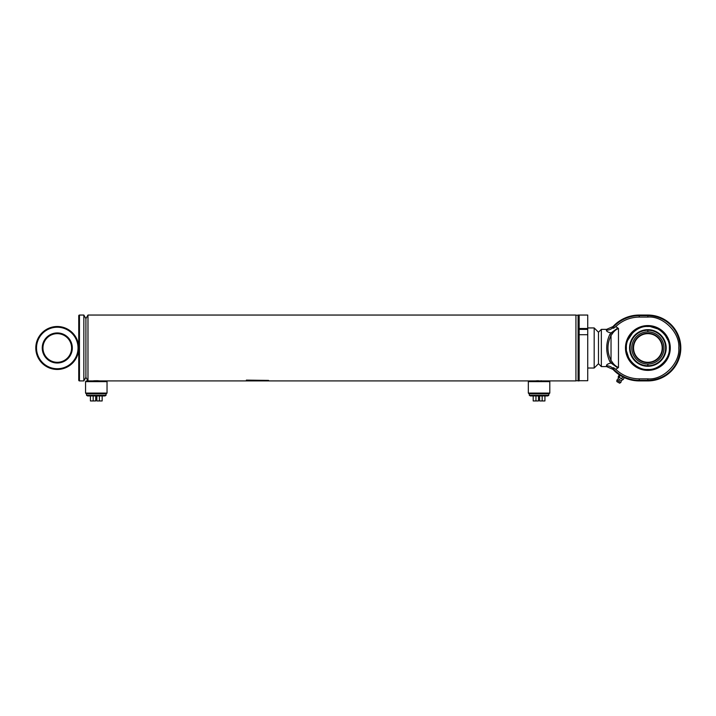 <?xml version="1.0" encoding="UTF-8"?>
<svg xmlns="http://www.w3.org/2000/svg" width="716" height="716" viewBox="0 0 716 716"><rect width="100%" height="100%" fill="white"/><g stroke="black" fill="none" stroke-linecap="round" stroke-linejoin="round"><path stroke-width="1.07" d="M93.295 380.849L95.604 380.724M94.897 380.742L94.324 380.769M542.639 380.912L535.747 380.876M536.087 380.849L537.098 380.769M537.716 380.742L538.369 380.724M578.081 315.228L578.081 380.733L575.933 380.733L575.933 315.228L578.081 315.228A1.074 1.074 0 0 0 578.081 315.192M83.844 315.049L83.844 380.912L85.911 377.332L85.911 318.629L87.978 315.049L87.978 380.912L85.911 377.332L85.911 318.629L83.844 315.049L79.467 315.049A0.716 0.716 0 0 0 78.751 315.765L78.751 380.196A0.716 0.716 0 0 0 79.467 380.912L79.467 315.049M579.154 380.912L579.154 315.049L578.081 315.049L578.081 380.912L579.154 380.912M259.281 380.599L268.303 380.599L259.281 380.599M246.367 380.903L254.287 380.903L246.367 380.599M246.367 380.411L268.572 380.411L246.367 380.115M85.553 393.075L107.033 393.075L106.317 393.791L86.269 393.791L85.553 393.075L85.553 381.628L86.269 380.912L575.933 380.912L575.933 315.049L87.978 315.049M96.293 380.715L99.614 380.885M541.063 380.778L541.573 380.814M98.271 380.769L97.689 380.742M97.591 380.742L96.839 380.715M529.043 380.912L528.327 381.628L549.798 381.628L549.082 380.912M549.798 393.075L549.082 393.791L529.043 393.791L528.327 393.075L549.798 393.075L549.798 381.628M528.327 393.075L528.327 381.628M85.553 381.628L107.033 381.628L106.317 380.912M107.033 393.075L107.033 381.628M83.844 380.912L79.467 380.912M78.751 347.976A21.48 21.48 0 0 1 57.28 369.456A21.48 21.48 0 0 1 35.8 347.976A21.48 21.48 0 0 1 57.28 326.505A21.48 21.48 0 0 1 78.751 347.976M78.035 347.976A20.764 20.764 0 0 1 57.28 368.74A20.764 20.764 0 0 1 36.516 347.976A20.764 20.764 0 0 1 57.28 327.221A20.764 20.764 0 0 1 78.035 347.976M42.244 347.976A15.036 15.036 0 0 1 57.28 332.94A15.036 15.036 0 0 1 72.307 347.976A15.036 15.036 0 0 1 57.28 363.012A15.036 15.036 0 0 1 42.244 347.976M42.96 347.976A14.32 14.32 0 0 1 57.28 333.656A14.32 14.32 0 0 1 71.591 347.976A14.32 14.32 0 0 1 57.28 362.296A14.32 14.32 0 0 1 42.96 347.976M594.182 327.937L598.478 332.224L598.478 363.728L594.182 368.024L594.182 327.937L587.738 327.937M594.182 368.024L587.738 368.024M622.723 379.641L621.399 380.715L618.123 378.827L618.382 377.135L622.839 379.426L618.382 377.135M618.114 378.818L616.888 380.16L618.579 381.145L620.844 382.451L621.399 380.715M616.888 380.16L616.843 381.583L619.635 383.194L620.844 382.451M621.604 378.71L623.153 379.605L624.227 377.744L619.268 374.88L618.194 376.741L621.604 378.71L622.678 376.849M620.199 375.417L619.107 377.26M625.686 347.976A22.196 22.196 0 0 1 647.873 325.789A22.196 22.196 0 0 1 670.069 347.976A22.196 22.196 0 0 1 647.873 370.172A22.196 22.196 0 0 1 625.686 347.976M625.471 347.976A22.411 22.411 0 0 1 647.873 325.574A22.411 22.411 0 0 1 670.283 347.976A22.411 22.411 0 0 1 647.873 370.387A22.411 22.411 0 0 1 625.471 347.976M630.68 362.001L629.364 360.22M601.342 329.369L601.342 366.592L598.478 363.728L598.478 332.224L601.342 329.369L606.595 329.369L606.398 330.38M606.595 329.369L606.497 330.121L606.595 329.369L612.968 326.585A35.791 35.791 0 0 1 639.281 315.049L647.873 315.049A32.927 32.927 0 0 1 680.809 347.976A32.927 32.927 0 0 1 647.873 380.912L639.281 380.912A35.791 35.791 0 0 1 623.654 377.314L623.609 377.386M606.452 330.676L606.953 331.311M607.615 331.768L609.056 332.421M609.074 332.43L611.008 332.949L609.79 334.462L611.008 332.949C607.795 332.188 606.291 331.248 606.497 330.121A8.592 8.162 -154.1 0 0 612.914 327.543C612.708 328.716 613.666 328.402 615.787 326.603C622.392 320.392 630.223 317.215 639.281 317.081L647.873 317.081C663.159 315.702 680.155 332.689 678.777 347.976C680.155 363.263 663.159 380.259 647.873 378.871L639.281 378.871C630.223 378.737 622.392 375.569 615.787 369.358L618.472 367.496C615.832 366.35 613.693 364.471 612.073 361.849L611.034 360.452L611.034 335.5L612.073 334.103C613.693 331.49 615.823 329.611 618.472 328.456L615.787 326.603M615.787 369.358C613.675 367.55 612.717 367.236 612.914 368.409A8.592 8.162 -25.9 0 0 606.497 365.831L606.595 366.592L606.497 365.831C606.291 364.713 607.795 363.773 611.008 363.012L609.79 361.49C605.691 352.487 605.691 343.474 609.79 334.462A1.432 0.958 31.4 0 1 611.034 335.5C606.935 343.823 606.935 352.138 611.034 360.452A1.432 0.958 -31.4 0 1 609.79 361.49M608.851 363.612L606.953 364.65M606.497 365.831L606.595 366.592L612.968 369.375A35.791 35.791 0 0 0 619.904 375.211L619.886 375.238M601.342 366.592L606.595 366.592M617.854 327.964L611.008 332.949A1.432 0.94 -129.2 0 1 612.073 334.103M612.073 361.849A1.432 0.94 -50.8 0 1 611.008 363.012L617.854 367.997M639.281 380.912L639.281 380.303A35.191 35.191 0 0 1 612.914 368.409L612.968 369.375M612.968 326.585L612.914 327.543A35.191 35.191 0 0 1 639.281 315.658L639.281 317.081M627.905 340.073L632.693 332.788M650.647 326.684L657.727 328.895M665.191 335.276L667.84 340.073M647.873 365.733A17.748 17.748 0 0 1 630.125 347.976A17.748 17.748 0 0 1 647.873 330.228A17.748 17.748 0 0 1 665.629 347.976A17.748 17.748 0 0 1 647.873 365.733L647.873 364.086A16.11 16.11 0 0 1 631.772 347.976A16.11 16.11 0 0 1 647.873 331.866A16.11 16.11 0 0 1 663.983 347.976A16.11 16.11 0 0 1 647.873 364.086M647.873 366.279A18.303 18.303 0 0 1 629.57 347.976A18.303 18.303 0 0 1 647.873 329.673A18.303 18.303 0 0 1 666.175 347.976A18.303 18.303 0 0 1 647.873 366.279M669.353 347.976C670.274 337.308 658.55 325.574 647.873 326.505C637.204 325.574 625.471 337.308 626.402 347.976C625.471 358.644 637.204 370.378 647.873 369.456C658.55 370.378 670.274 358.653 669.353 347.976M659.624 365.957L657.718 367.066M628.55 357.347L626.733 351.726M633.562 347.976A14.32 14.32 0 0 1 647.873 333.656A14.32 14.32 0 0 1 662.193 347.976A14.32 14.32 0 0 1 647.873 362.296A14.32 14.32 0 0 1 633.562 347.976A14.32 14.32 0 0 0 647.873 362.296A14.32 14.32 0 0 0 662.193 347.976M587.738 380.715L579.154 380.715L587.738 380.715L587.738 315.049L579.154 315.049L579.154 328.51L587.738 328.51M579.154 329.378L587.738 329.378M587.738 334.712L579.154 334.712L579.154 380.715M547.74 395.939L530.377 395.939L529.33 395.33L548.796 395.33L547.74 395.939M535.962 395.939L535.962 400.951L538.486 400.951L538.486 395.939M533.196 395.939L533.196 400.951L535.962 400.951M542.164 395.939L542.164 400.951L544.93 400.951L544.93 395.939M539.631 395.939L539.631 400.951L542.164 400.951M104.975 395.939L87.612 395.939L86.555 395.33L106.031 395.33L104.975 395.939M93.187 395.939L93.187 400.951L95.72 400.951L95.72 395.939M90.422 395.939L90.422 400.951L93.187 400.951M99.39 395.939L99.39 400.951L102.164 400.951L102.164 395.939M96.866 395.939L96.866 400.951L99.39 400.951M619.519 379.632L618.579 381.145M639.281 378.871L639.281 380.303L647.873 380.303A32.327 32.327 0 0 0 680.2 347.976A32.327 32.327 0 0 0 647.873 315.658L647.873 317.081M647.873 380.912L647.873 378.871M618.472 367.496L618.472 328.456M647.873 315.049L647.873 315.658L639.281 315.658L639.281 315.049M647.873 330.228L647.873 331.866M633.132 347.976A14.75 14.75 0 0 1 647.873 333.226A14.75 14.75 0 0 1 662.622 347.976A14.75 14.75 0 0 1 647.873 362.726A14.75 14.75 0 0 1 633.132 347.976M548.796 393.791L548.796 395.33M529.33 393.791L529.33 395.33M106.031 393.791L106.031 395.33M86.555 393.791L86.555 395.33"/></g></svg>
